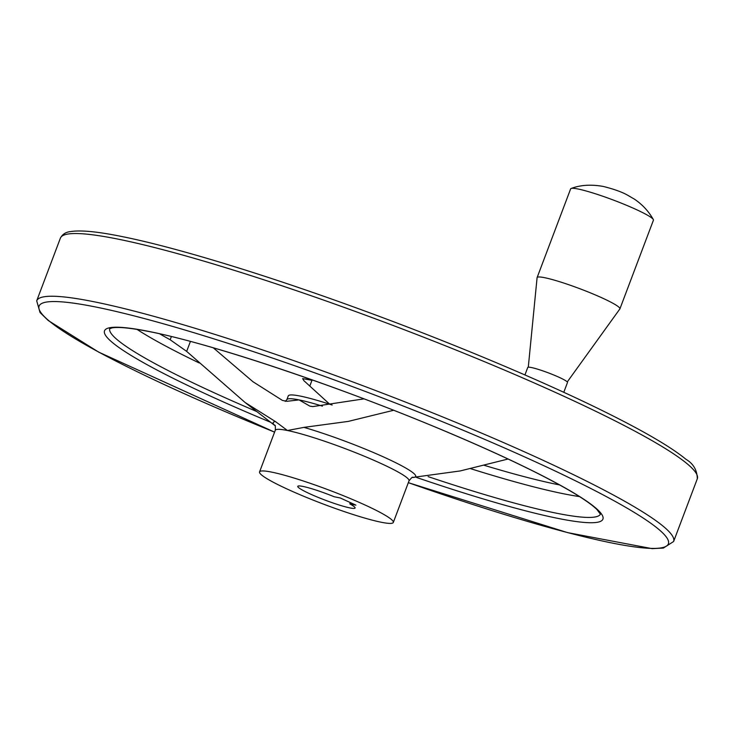 <?xml version="1.0" encoding="UTF-8"?>
<svg xmlns="http://www.w3.org/2000/svg" width="734" height="734" viewBox="0 0 734 734"><rect width="100%" height="100%" fill="white"/><g stroke="black" fill="none" stroke-linecap="round" stroke-linejoin="round"><path stroke-width="1.1" d="M171.38 336.53L170.16 339.75L186.665 351.384L245.119 402.516L275.525 421.619L287.462 430.509L303.949 427.372L348.274 421.399L393.653 410.269M508.084 459.025L460.145 470.953L412.508 477.467M559.647 484.945A251.918 26.571 20.7 0 1 484.073 465.264M170.16 339.75A251.918 26.571 20.7 0 1 159.581 333.768M303.665 376.918A251.918 26.571 20.7 0 0 311.978 380.313L302.656 378.616L303.913 380.698L329.74 404.241M364.018 398.856L312.868 406.581L309.876 406.141L299.032 399.892L286.948 401.305L282.462 400.434L252.973 381.735L213.31 347.824M271.736 472.127A71.492 7.542 20.7 0 1 347.934 497.569A71.492 7.542 20.7 0 1 393.314 522.443A71.492 7.542 20.7 0 1 323.767 504.23A71.492 7.542 20.7 0 1 259.561 471.907A71.492 7.542 20.7 0 1 271.736 472.127M355.917 505.139L349.834 503.909A30.635 3.23 20.7 0 1 355.091 508.001A30.635 3.23 20.7 0 1 325.29 500.193A30.635 3.23 20.7 0 1 297.775 486.339A30.635 3.23 20.7 0 1 334.209 496.753L340.292 497.982L355.917 505.139M322.409 406.141A71.492 7.542 20.7 0 0 299.032 399.892A71.492 7.542 20.7 0 0 286.856 399.672L288.279 395.901A71.492 7.542 20.7 0 1 300.454 396.121A71.492 7.542 20.7 0 1 332.144 405.021M524.929 374.946L527.746 367.468A21.24 2.239 20.7 0 1 531.37 367.532A21.24 2.239 20.7 0 1 554.005 375.092A21.24 2.239 20.7 0 1 567.492 382.487L563.785 392.295M528.287 367.202L537.086 277.7A44.26 4.67 20.7 0 1 537.123 277.562A44.26 4.67 20.7 0 1 544.656 277.7A44.26 4.67 20.7 0 1 591.824 293.453A44.26 4.67 20.7 0 1 619.918 308.849A44.26 4.67 20.7 0 1 619.854 308.968L567.263 381.928M537.123 277.562L570.621 188.895A44.26 4.67 20.7 0 1 571.153 188.473A44.26 4.67 20.7 0 1 578.163 189.033A44.26 4.67 20.7 0 1 622.845 203.768A44.26 4.67 20.7 0 1 653.306 219.512A44.26 4.67 20.7 0 1 653.425 220.182L619.918 308.849M350.338 502.579L349.834 503.909M190.427 341.411L186.665 351.384M303.949 427.372A76.189 8.037 20.7 0 1 385.534 457.86A76.189 8.037 20.7 0 1 413.343 477.458M274.956 425.564A76.189 8.037 20.7 0 1 275.525 421.619M274.846 425.408C275.296 424.692 275.443 426.316 275.287 430.289A71.492 7.542 20.7 0 1 287.462 430.509A71.492 7.542 20.7 0 1 363.66 455.952A71.492 7.542 20.7 0 1 409.031 480.834L393.314 522.443M311.978 380.313L309.785 386.121M118.385 239.192A340.429 35.902 20.7 0 1 481.21 360.339A340.429 35.902 20.7 0 1 697.3 478.807C697.172 470.191 693.373 463.668 685.914 459.245C671.977 447.813 647.305 433.179 611.881 415.352C549.968 384.102 457.566 345.072 366.082 311.491C270.057 276.122 177.454 247.661 122.321 236.623C97.989 231.641 80.758 229.953 70.638 231.568C65.876 232.045 62.463 234.229 60.39 238.137A340.429 35.902 20.7 0 1 118.385 239.192M60.39 238.137L36.7 300.839A340.429 35.902 20.7 0 1 94.686 301.894A340.429 35.902 20.7 0 1 457.521 423.041A340.429 35.902 20.7 0 1 673.61 541.509L663.362 548.069L652.131 548.647L567.575 532.618L408.333 482.688M274.589 432.124A336.346 35.471 20.7 0 1 96.374 307.133A336.346 35.471 20.7 0 1 619.579 503.854A336.346 35.471 20.7 0 1 408.343 482.669M270.635 422.27A266.387 28.094 20.7 0 1 149.901 331.64A266.387 28.094 20.7 0 1 558.757 484.385A266.387 28.094 20.7 0 1 416.499 477.439M600.43 514.112A262.304 27.663 20.7 0 1 428.124 476.614M256.781 411.545A262.304 27.663 20.7 0 1 109.705 328.685M579.511 496.588A262.304 27.663 20.7 0 1 470.402 468.604M199.281 362.991A262.304 27.663 20.7 0 1 136.992 329.373M275.03 425.674L245.587 402.883M275.287 430.289L259.561 471.907M412.26 477.476L412.591 477.458C412.71 476.632 411.526 477.751 409.031 480.834M286.856 399.672L285.251 401.379M253.432 382.084L252.973 381.735M697.3 478.807L673.61 541.509M274.58 432.152L98.714 352.137L48.224 320.51L40.04 312.528L36.7 300.839M600.458 514.231L596.87 509.469C592.521 505.194 584.778 499.698 573.649 492.973C543.619 475.109 499.019 453.768 439.831 428.959C337.484 385.992 211.961 343.888 150.525 331.841C131.028 327.997 118.202 326.685 112.036 327.924L109.605 328.759M653.306 219.521C648.682 211.328 642.415 204.557 634.497 199.208L627.166 194.932C621.441 191.803 613.431 188.968 603.137 186.418C591.053 184.289 580.392 184.977 571.153 188.473"/></g></svg>
